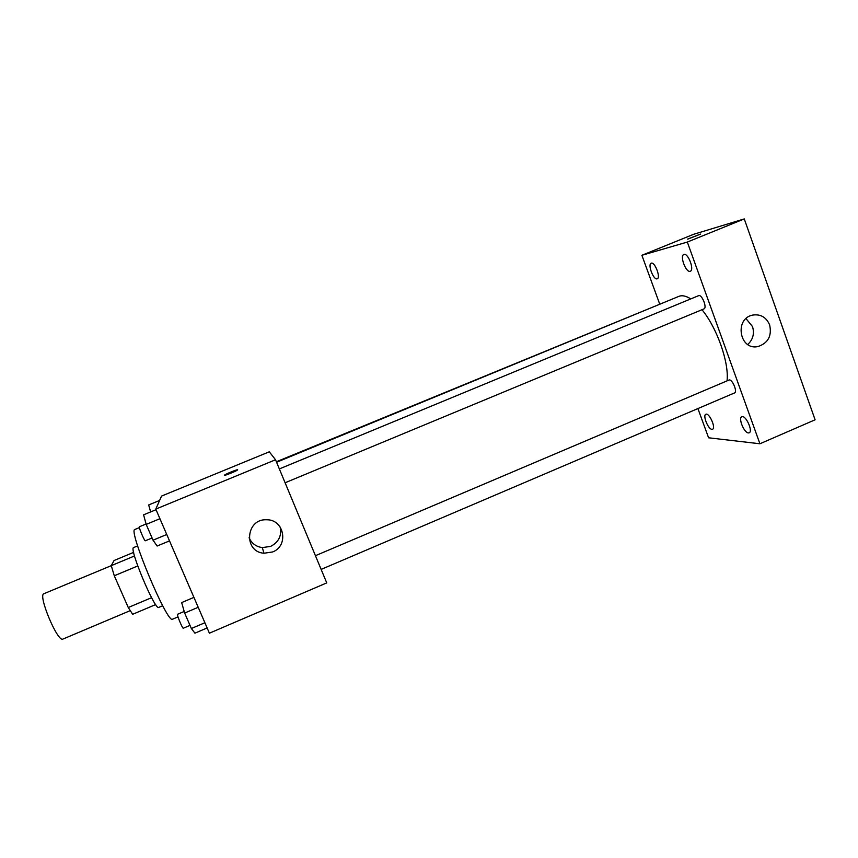 <?xml version="1.0" encoding="UTF-8"?>
<svg xmlns="http://www.w3.org/2000/svg" width="858" height="858" viewBox="0 0 858 858"><rect width="100%" height="100%" fill="white"/><g stroke="black" fill="none" stroke-linecap="round" stroke-linejoin="round"><path stroke-width="1.29" d="M111.261 565.669L43.897 593.715C37.623 594.798 57.743 642.781 62.913 639.071L130.137 610.682M151.576 597.683L128.26 607.518L114.286 575.772L111.261 565.647L114.071 560.51L133.644 552.37M128.26 607.518L132.668 614.296L155.673 604.579M162.698 605.737L158.741 607.41C155.148 611.057 128.518 547.576 133.644 547.565L137.612 545.913M137.741 565.969L114.286 575.772M134.524 555.963L111.261 565.647M139.414 527.595L134.921 529.45C127.531 529.032 167.675 624.763 172.555 619.197L178.003 616.881M155.781 509.105L161.551 496.074L269.283 451.812L275.536 459.759L155.781 509.105L209.406 633.193L326.748 582.893L275.536 459.759M272.576 551.973L263.974 553.238C243.146 551.866 245.763 518.489 266.634 519.776C284.277 519.326 289.125 545.892 272.576 551.973M224.399 475.268L224.571 475.064C226.169 473.67 239.607 468.436 237.419 470.045C236.079 471.246 224.11 476.04 224.399 475.268L224.571 475.064C226.169 473.68 239.607 468.436 237.419 470.055M280.234 527.102C281.842 535.821 278.646 542.245 270.635 546.385L262.312 547.608C256.081 546.696 251.673 543.414 249.077 537.762M276.566 462.258L678.86 296.364C682.121 295.055 686.089 295.903 690.744 298.916M701.994 309.717C717.031 327.928 729.139 362.451 727.069 380.748M321.139 569.401L734.491 392.953C737.655 392.02 732.657 379.568 729.268 379.922L315.433 555.694M276.362 461.765L666.151 301.608M279.343 468.929L698.605 295.667C701.823 293.951 707.432 307.85 703.946 308.901L285.103 482.764M697.908 408.569L708.59 437.794L759.92 443.768L687.322 242.063L641.881 255.287L659.598 303.764M657.046 278.839L657.217 278.786C661.025 277.702 654.697 261.336 651.19 263.224C647.49 264.307 653.41 280.073 657.046 278.839M711.936 429.332L712.537 429.247C716.215 428.121 709.18 412.387 705.844 414.275C702.498 415.272 708.182 429.322 711.936 429.332M748.39 432.925L749.141 432.818C753.356 431.488 745.666 414.639 741.827 416.784C738.019 417.953 744.09 432.893 748.39 432.925M690.079 271.31L690.304 271.235C694.69 269.948 687.891 252.37 683.837 254.515C679.59 255.802 685.885 272.705 690.079 271.31M759.92 443.768L815.1 419.798L744.272 218.929L693.693 234.277L641.881 255.287M744.272 218.929L687.322 242.063M688.137 238.985L700.45 234.148L688.137 238.985M769.637 324.892C772.018 335.875 768.146 343.093 758.032 346.535C739.521 350.868 733.998 318.511 752.723 315.079C760.649 313.942 766.28 317.213 769.637 324.892M746.01 318.618L752.52 326.587C754.59 333.623 752.992 339.596 747.736 344.487M687.59 239.103L700.568 234.062M207.132 627.949L194.927 633.172L191.366 628.517L184.652 613.041L181.66 602.584L193.929 597.383M204.88 622.736L191.366 628.517M198.209 607.282L184.652 613.041M184.202 611.464L177.552 614.285C176.501 614.317 182.572 628.968 183.322 628.228L190.004 625.375M169.509 540.883L157.132 546.031L153.035 540.186L146.182 524.399L143.597 514.832L156.038 509.706M166.752 534.491L153.035 540.186M159.931 518.715L146.182 524.399M146.075 524.002L139.425 526.748C138.342 526.78 144.594 541.527 145.367 540.776L152.081 537.987M150.633 511.926L148.681 504.944L159.62 500.45M262.312 547.608L263.974 553.238M754.514 346.75L758.032 346.535"/></g></svg>
